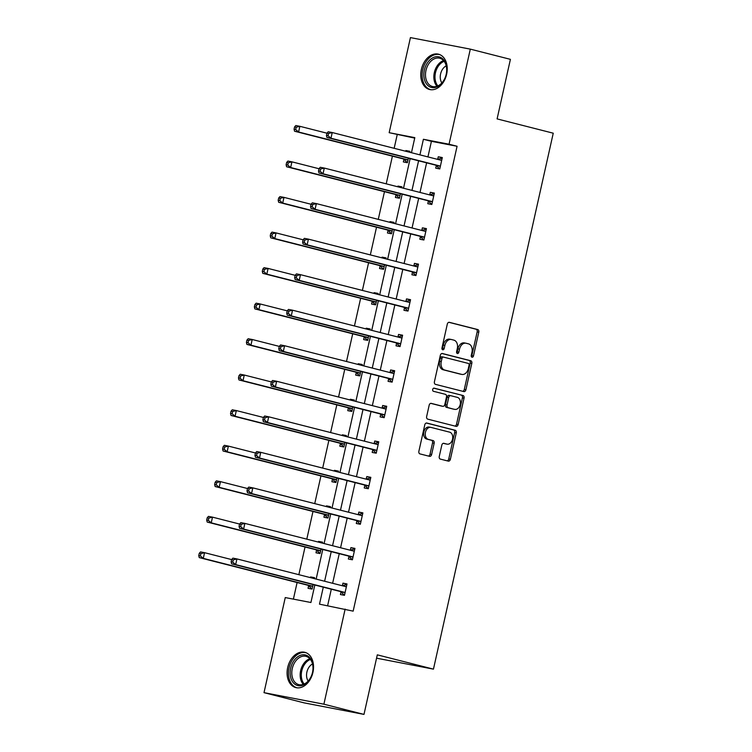 <?xml version="1.0" encoding="UTF-8"?>
<svg xmlns="http://www.w3.org/2000/svg" width="752" height="752" viewBox="0 0 752 752"><rect width="100%" height="100%" fill="white"/><g stroke="black" fill="none" stroke-linecap="round" stroke-linejoin="round"><path stroke-width="1.13" d="M472.021 357.219A1.607 1.137 100.9 0 0 472.068 357.228A1.607 1.137 100.9 0 0 473.478 355.94L478.78 332.187A2.294 1.626 100.9 0 0 477.708 329.545L449.367 322.326A2.294 1.626 100.9 0 0 449.301 322.317A2.294 1.626 100.9 0 0 447.29 324.168L441.979 347.922A1.607 1.137 100.9 0 0 442.731 349.765A1.607 1.137 100.9 0 0 442.778 349.774A1.607 1.137 100.9 0 0 444.188 348.477L444.874 345.403A7.332 5.198 100.9 0 1 451.303 339.49A7.332 5.198 100.9 0 1 451.51 339.537L453.87 340.139A7.332 5.198 100.9 0 1 457.31 348.571L456.624 351.645A1.607 1.137 100.9 0 0 457.376 353.496A1.607 1.137 100.9 0 0 457.423 353.506A1.607 1.137 100.9 0 0 458.833 352.209L459.519 349.135A7.332 5.198 100.9 0 1 465.939 343.213A7.332 5.198 100.9 0 1 466.155 343.26L468.515 343.861A7.332 5.198 100.9 0 1 471.955 352.303L471.269 355.376A1.607 1.137 100.9 0 0 472.021 357.219M471.354 356.589A1.607 1.137 100.9 0 0 471.852 355.63L477.163 331.867A2.294 1.626 100.9 0 0 476.091 329.235L448.888 322.307M442.063 349.125A1.607 1.137 100.9 0 0 442.571 348.167L443.257 345.093L444.874 345.403M456.708 352.857A1.607 1.137 100.9 0 0 457.216 351.898L457.902 348.825L459.519 349.135M287.687 667.522A18.208 12.84 104.3 0 1 304.804 652.304A18.208 12.84 104.3 0 1 312.935 672.382A18.208 12.84 104.3 0 1 295.818 687.601A18.208 12.84 104.3 0 1 287.687 667.522M421.383 69.41A18.208 12.84 104.3 0 1 438.501 54.191A18.208 12.84 104.3 0 1 446.632 74.269A18.208 12.84 104.3 0 1 429.514 89.488A18.208 12.84 104.3 0 1 421.383 69.41M439.271 456.455A2.294 1.626 100.9 0 0 440.343 459.096L448.295 461.117A2.294 1.626 100.9 0 0 448.361 461.136A2.294 1.626 100.9 0 0 450.373 459.284L456.267 432.898A2.294 1.626 100.9 0 0 455.195 430.266L426.854 423.047A2.294 1.626 100.9 0 0 426.788 423.028A2.294 1.626 100.9 0 0 424.777 424.88L418.883 451.266A2.294 1.626 100.9 0 0 419.954 453.898L429.561 456.342A2.294 1.626 100.9 0 0 429.627 456.361A2.294 1.626 100.9 0 0 431.639 454.509L434.158 443.219A2.294 1.626 100.9 0 0 433.086 440.587L428.32 439.375A6.129 4.343 100.9 0 1 425.416 432.447A6.129 4.343 100.9 0 1 430.821 427.371A6.129 4.343 100.9 0 1 430.999 427.409L449.658 432.165A6.129 4.343 100.9 0 1 452.554 439.093A6.129 4.343 100.9 0 1 447.158 444.159A6.129 4.343 100.9 0 1 446.979 444.122L443.868 443.332A2.294 1.626 100.9 0 0 443.802 443.313A2.294 1.626 100.9 0 0 441.8 445.165L439.271 456.455M414.719 138.105L389.169 132.69L410.432 37.6L470.31 49.134L510.411 59.342L497.1 118.901L553.246 133.198L433.453 669.139L377.307 654.842L363.987 714.4L323.886 704.192L264.008 692.658L285.262 597.567L310.914 602.502L314.825 585.018M470.31 49.134L449.057 144.224L423.404 139.28L419.917 154.865M323.285 587.18L319.487 604.157L353.158 611.141L457.075 146.264L449.057 144.224M345.14 609.092L323.886 704.192M463.843 391.585A2.294 1.626 100.9 0 0 463.909 391.604A2.294 1.626 100.9 0 0 465.911 389.752L471.814 363.376A2.294 1.626 100.9 0 0 470.733 360.734L442.392 353.515A2.294 1.626 100.9 0 0 442.326 353.506A2.294 1.626 100.9 0 0 440.324 355.348L434.421 381.734A2.294 1.626 100.9 0 0 435.502 384.366L463.843 391.585M464.04 398.137L458.147 424.513A2.294 1.626 100.9 0 1 456.135 426.365A2.294 1.626 100.9 0 1 456.069 426.356L427.728 419.137A2.294 1.626 100.9 0 1 426.657 416.495L429.176 405.206A2.294 1.626 100.9 0 1 431.187 403.354A2.294 1.626 100.9 0 1 431.253 403.373L442.749 406.296A2.294 1.626 100.9 0 0 442.815 406.315A2.294 1.626 100.9 0 0 444.817 404.463L446.491 396.971A2.294 1.626 100.9 0 0 445.419 394.339L433.453 391.294A1.607 1.137 100.9 0 1 432.691 389.48A1.607 1.137 100.9 0 1 434.101 388.154A1.607 1.137 100.9 0 1 434.148 388.164L462.969 395.496A2.294 1.626 100.9 0 1 464.04 398.137L462.424 397.827L456.53 424.203L458.147 424.513M363.987 714.4L304.109 702.866L264.008 692.658M376.555 658.179L433.453 669.139M322.364 543.123L322.58 542.173L318.528 541.393L322.523 542.408M321.038 549.054L320.032 553.566L315.99 552.786L316.554 550.238M318.378 542.107L318.528 541.393M338.25 472.059L338.466 471.109L334.414 470.329L338.409 471.344M336.924 477.99L335.918 482.502L331.867 481.722L332.44 479.174M334.255 471.043L334.414 470.329M354.136 400.995L354.352 400.045L350.3 399.265L354.295 400.28M352.81 406.926L351.804 411.438L347.753 410.658L348.326 408.11M350.141 399.979L350.3 399.265M370.022 329.931L370.228 328.981L366.186 328.201L370.181 329.226M368.696 335.862L367.69 340.374L363.639 339.594L364.212 337.046M366.027 328.915L366.186 328.201M385.908 258.867L386.114 257.917L382.072 257.137L386.067 258.162M384.582 264.798L383.567 269.31L379.525 268.53L380.098 265.982M381.913 257.851L382.072 257.137M401.794 187.803L402 186.853L397.958 186.082L401.944 187.098M400.459 193.734L399.453 198.246L395.411 197.466L395.975 194.918M397.799 186.787L397.958 186.082M397.197 134.74L394.161 148.304M392.412 156.143L386.218 183.836M384.469 191.675L378.275 219.368M376.526 227.198L370.332 254.9M368.583 262.73L362.389 290.432M360.64 298.262L354.446 325.964M352.697 333.794L346.503 361.496M344.754 369.326L338.56 397.028M336.811 404.858L330.617 432.56M328.868 440.39L322.683 468.092M320.925 475.922L314.74 503.624M312.982 511.454L306.797 539.156M305.039 546.986L298.854 574.688M297.106 582.518L293.393 599.128M409.727 152.271L409.943 151.321L405.901 150.55L409.887 151.566M408.402 158.202L407.396 162.714L403.354 161.934L403.918 159.386M405.742 151.255L405.901 150.55M393.851 223.335L394.057 222.385L390.015 221.614L394.001 222.63M392.525 229.266L391.51 233.778L387.468 232.998L388.032 230.45M389.856 222.319L390.015 221.614M377.965 294.399L378.171 293.449L374.129 292.669L378.124 293.694M376.639 300.33L375.624 304.842L371.582 304.062L372.155 301.514M373.97 293.383L374.129 292.669M362.079 365.463L362.285 364.513L358.243 363.733L362.238 364.758M360.753 371.394L359.747 375.906L355.696 375.126L356.269 372.578M358.084 364.447L358.243 363.733M346.193 436.527L346.409 435.577L342.357 434.797L346.352 435.812M344.867 442.458L343.861 446.97L339.81 446.19L340.383 443.642M342.198 435.511L342.357 434.797M330.307 507.591L330.523 506.641L326.471 505.861L330.466 506.876M328.981 513.522L327.975 518.034L323.933 517.254L324.497 514.706M326.312 506.575L326.471 505.861M314.421 578.655L314.637 577.705L310.585 576.925L314.58 577.94M313.095 584.586L312.089 589.098L308.047 588.318L308.611 585.77M310.435 577.639L310.585 576.925M418.591 160.796L411.974 190.397M410.648 196.328L404.031 225.929M402.705 231.86L396.088 261.461M394.762 267.392L388.145 296.993M386.819 302.924L380.211 332.525M378.886 338.456L372.268 368.057M370.943 373.988L364.325 403.589M363 409.52L356.382 439.121M355.057 445.052L348.439 474.653M347.114 480.584L340.496 510.185M339.171 516.116L332.553 545.717M331.228 551.648L324.61 581.249M411.457 152.712L414.822 137.635L389.169 132.69M316.15 579.087L322.758 549.486M324.093 543.555L330.701 513.954M332.027 508.023L338.644 478.422M339.97 472.491L346.587 442.9M347.913 436.959L354.53 407.368M355.856 401.436L362.473 371.836M363.799 365.904L370.416 336.304M371.742 330.372L378.359 300.772M379.685 294.84L386.302 265.24M387.628 259.308L394.245 229.708M395.571 223.776L402.188 194.176M403.514 188.244L410.131 158.644M457.075 146.264L431.422 141.329L427.935 156.905M426.61 162.836L420.001 192.437M418.667 198.368L412.058 227.969M410.733 233.9L404.115 263.501M402.79 269.432L396.172 299.033M394.847 304.964L388.229 334.565M386.904 340.496L380.286 370.097M378.961 376.028L372.343 405.629M371.018 411.56L364.4 441.161M363.075 447.092L356.457 476.693M355.132 482.624L348.514 512.225M347.189 518.156L340.571 547.757M339.246 553.688L332.628 583.289M331.303 589.22L327.618 605.717M431.422 141.329L423.404 139.28M342.386 585.705L342.959 583.157L347.001 583.937L344.463 595.33L340.412 594.55L340.985 592.003M350.329 550.173L350.902 547.625L354.944 548.405L352.397 559.798L348.355 559.018L348.928 556.471M358.272 514.641L358.845 512.093L362.887 512.873L360.34 524.266L356.298 523.486L356.871 520.939M366.215 479.109L366.788 476.561L370.83 477.341L368.283 488.734L364.241 487.954L364.805 485.407M374.158 443.577L374.731 441.029L378.773 441.809L376.226 453.202L372.184 452.422L372.748 449.875M382.101 408.045L382.665 405.497L386.716 406.277L384.169 417.67L380.127 416.89L380.691 414.343M390.044 372.513L390.608 369.965L394.659 370.745L392.112 382.138L388.07 381.358L388.634 378.811M397.987 336.99L398.551 334.433L402.602 335.213L400.055 346.606L396.013 345.826L396.577 343.279M405.93 301.458L406.494 298.911L410.545 299.681L407.998 311.074L403.946 310.294L404.52 307.747M413.873 265.926L414.437 263.379L418.488 264.149L415.941 275.542L411.889 274.762L412.463 272.215M421.816 230.394L422.38 227.847L426.431 228.617L423.884 240.01L419.832 239.23L420.406 236.683M429.749 194.862L430.323 192.315L434.365 193.085L431.827 204.478L427.775 203.698L428.349 201.151M437.692 159.33L438.266 156.783L442.308 157.563L439.77 168.946L435.718 168.166L436.292 165.619M438.266 156.783L442.261 157.798M430.323 192.315L434.318 193.33M422.38 227.847L426.375 228.862M414.437 263.379L418.432 264.394M406.494 298.911L410.489 299.926M398.551 334.433L402.546 335.458M390.608 369.965L394.603 370.99M382.665 405.497L386.66 406.522M374.731 441.029L378.717 442.054M366.788 476.561L370.774 477.576M358.845 512.093L362.84 513.108M350.902 547.625L354.897 548.64M342.959 583.157L346.954 584.172M464.539 342.95A7.332 5.198 100.9 0 0 464.322 342.903A7.332 5.198 100.9 0 0 457.902 348.825M449.893 339.227A7.332 5.198 100.9 0 0 449.677 339.18A7.332 5.198 100.9 0 0 443.257 345.093M462.696 391.294A2.294 1.626 100.9 0 0 464.294 389.442L470.197 363.056A2.294 1.626 100.9 0 0 469.116 360.424L441.922 353.496M469.06 365.265A1.607 1.137 100.9 0 0 468.308 363.423L443.426 357.087A1.607 1.137 100.9 0 0 443.379 357.078A1.607 1.137 100.9 0 0 441.979 358.375L441.255 361.618A7.332 5.198 100.9 0 0 444.686 370.05L461.7 374.383A7.332 5.198 100.9 0 0 461.907 374.43A7.332 5.198 100.9 0 0 468.336 368.508L469.06 365.265M443.332 357.068L441.809 356.777A1.607 1.137 100.9 0 0 441.762 356.768A1.607 1.137 100.9 0 0 440.352 358.065L441.979 358.375M460.506 374.148A7.332 5.198 100.9 0 1 460.29 374.12A7.332 5.198 100.9 0 1 460.074 374.073L443.069 369.74A7.332 5.198 100.9 0 1 439.629 361.298L440.352 358.065M454.922 426.064A2.294 1.626 100.9 0 0 456.53 424.203M430.774 403.354L441.123 405.986A2.294 1.626 100.9 0 0 441.189 406.005A2.294 1.626 100.9 0 0 441.264 406.014M433.754 388.164L462.969 395.496M454.669 409.342A6.129 4.343 100.9 0 0 454.847 409.379A6.129 4.343 100.9 0 0 460.252 404.303A6.129 4.343 100.9 0 0 457.348 397.376L450.768 395.702A2.294 1.626 100.9 0 0 450.702 395.684A2.294 1.626 100.9 0 0 448.7 397.535L447.026 405.027A2.294 1.626 100.9 0 0 448.098 407.659L453.052 409.022A6.129 4.343 100.9 0 0 453.23 409.069A6.129 4.343 100.9 0 0 453.409 409.097M450.636 395.674L449.151 395.392A2.294 1.626 100.9 0 0 449.085 395.373A2.294 1.626 100.9 0 0 447.083 397.225L448.7 397.535M453.052 409.022L446.481 407.349A2.294 1.626 100.9 0 1 445.41 404.717L447.083 397.225M462.424 397.827A2.294 1.626 100.9 0 0 461.352 395.185M445.72 443.877A6.129 4.343 100.9 0 1 445.541 443.849A6.129 4.343 100.9 0 1 445.363 443.812L443.398 443.313M429.373 427.098A6.129 4.343 100.9 0 0 429.195 427.061A6.129 4.343 100.9 0 0 423.799 432.127A6.129 4.343 100.9 0 0 426.704 439.055L428.32 439.375M428.414 456.05A2.294 1.626 100.9 0 0 430.022 454.199L432.541 442.909A2.294 1.626 100.9 0 0 431.469 440.268L426.704 439.055M447.158 460.826A2.294 1.626 100.9 0 0 448.756 458.974L454.65 432.588A2.294 1.626 100.9 0 0 453.578 429.956L426.375 423.028M326.932 133.198L299.869 126.308L298.6 132.004L294.549 131.224L403.157 158.879A2.331 1.654 -79.1 0 1 403.711 159.189L407.405 162.686M409.831 151.829L408.956 152.073M295.677 129.532L296.194 127.248L294.568 126.938L294.06 129.212L295.677 129.532L298.6 132.004L407.199 159.659A2.331 1.654 -79.1 0 1 407.763 159.969L407.969 160.167M294.568 126.938L295.827 125.528L299.869 126.308L296.194 127.248M294.549 131.224L294.06 129.212M326.941 133.17L326.434 135.454L328.051 135.764L328.558 133.48L326.941 133.17L328.192 131.76L332.243 132.54L440.841 160.195A2.331 1.654 100.9 0 0 440.907 160.204A2.331 1.654 100.9 0 0 441.48 160.185L441.744 160.11M328.558 133.48L332.243 132.54L330.965 138.236L326.923 137.456L435.521 165.111A2.331 1.654 100.9 0 1 436.085 165.421L439.77 168.918M440.334 166.399L440.127 166.201A2.331 1.654 100.9 0 0 439.572 165.891L330.965 138.236L328.051 135.764M437.57 159.358L442.195 158.061M326.434 135.454L326.923 137.456M318.989 168.73L291.926 161.84L290.657 167.536L286.606 166.756L395.214 194.411A2.331 1.654 -79.1 0 1 395.778 194.721L399.462 198.218M401.888 187.361L401.013 187.605M287.743 165.064L288.251 162.78L286.634 162.47L286.117 164.744L287.743 165.064L290.657 167.536L399.256 195.182A2.331 1.654 -79.1 0 1 399.82 195.501L400.026 195.699M286.634 162.47L287.884 161.06L291.926 161.84L288.251 162.78M286.606 166.756L286.117 164.744M311.046 204.262L283.983 197.372L282.714 203.068L278.672 202.288L387.271 229.943A2.331 1.654 -79.1 0 1 387.835 230.253L391.519 233.75M393.945 222.893L393.07 223.137M279.8 200.596L280.308 198.312L278.691 198.002L278.174 200.276L279.8 200.596L282.714 203.068L391.313 230.714A2.331 1.654 -79.1 0 1 391.877 231.033L392.083 231.231M278.691 198.002L279.941 196.592L283.983 197.372L280.308 198.312M278.672 202.288L278.174 200.276M318.998 168.702L318.491 170.977L320.108 171.296L320.615 169.012L318.998 168.702L320.249 167.292L324.3 168.072L432.898 195.727A2.331 1.654 100.9 0 0 432.964 195.736A2.331 1.654 100.9 0 0 433.537 195.708L433.801 195.642M320.615 169.012L324.3 168.072L323.022 173.768L318.98 172.988L427.578 200.643A2.331 1.654 100.9 0 1 428.142 200.953L431.827 204.45M432.391 201.931L432.184 201.733A2.331 1.654 100.9 0 0 431.629 201.423L323.022 173.768L320.108 171.296M429.636 194.89L434.252 193.593M318.491 170.977L318.98 172.988M311.055 204.234L310.548 206.509L312.165 206.828L312.672 204.544L311.055 204.234L312.306 202.824L316.357 203.604L424.955 231.259A2.331 1.654 100.9 0 0 425.021 231.268A2.331 1.654 100.9 0 0 425.594 231.24L425.858 231.174M312.672 204.544L316.357 203.604L315.079 209.3L311.037 208.52L419.635 236.175A2.331 1.654 100.9 0 1 420.199 236.485L423.884 239.982M424.448 237.463L424.241 237.265A2.331 1.654 100.9 0 0 423.686 236.955L315.079 209.3L312.165 206.828M421.693 230.422L426.318 229.125M310.548 206.509L311.037 208.52M432.804 57.801A15.764 11.111 104.3 0 1 446.397 73.329A15.764 11.111 104.3 0 1 445.607 76.45A15.764 11.111 104.3 0 1 437.777 86.527A15.764 11.111 104.3 0 1 424.109 78.029A15.764 11.111 104.3 0 1 432.804 57.801M446.387 73.395A14.589 10.293 -75.7 0 0 439.694 58.224A14.589 10.293 -75.7 0 0 433.791 59.07A14.589 10.293 -75.7 0 0 425.51 73.875A14.589 10.293 -75.7 0 0 432.485 86.508A14.589 10.293 -75.7 0 0 438.388 85.672A14.589 10.293 -75.7 0 0 445.626 76.394M441.866 82.936A10.387 7.332 104.3 0 1 446.162 65.875A10.387 7.332 104.3 0 1 446.218 65.847M439.751 54.623L439.873 54.661A18.095 12.765 -75.7 0 0 439.751 54.623A18.095 12.765 -75.7 0 0 432.438 55.667A18.095 12.765 -75.7 0 0 422.163 74.025A18.095 12.765 -75.7 0 0 430.821 89.695A18.095 12.765 -75.7 0 0 430.952 89.732L430.821 89.695M299.108 655.913A15.764 11.111 104.3 0 1 312.7 671.451A15.764 11.111 104.3 0 1 311.911 674.563A15.764 11.111 104.3 0 1 304.081 684.649A15.764 11.111 104.3 0 1 290.413 676.142A15.764 11.111 104.3 0 1 299.108 655.913M312.691 671.508A14.589 10.293 -75.7 0 0 305.998 656.346A14.589 10.293 -75.7 0 0 300.095 657.182A14.589 10.293 -75.7 0 0 291.814 671.987A14.589 10.293 -75.7 0 0 298.798 684.621A14.589 10.293 -75.7 0 0 304.701 683.784A14.589 10.293 -75.7 0 0 311.93 674.506M308.17 681.049A10.387 7.332 104.3 0 1 312.465 663.997A10.387 7.332 104.3 0 1 312.522 663.969M306.055 652.745L306.186 652.774A18.095 12.765 -75.7 0 0 306.055 652.745A18.095 12.765 -75.7 0 0 298.741 653.789A18.095 12.765 -75.7 0 0 288.467 672.147A18.095 12.765 -75.7 0 0 297.125 687.817A18.095 12.765 -75.7 0 0 297.256 687.845M303.103 239.794L276.04 232.904L274.771 238.6L270.729 237.82L379.328 265.475A2.331 1.654 -79.1 0 1 379.892 265.785L383.576 269.282M386.002 258.425L385.127 258.669M271.857 236.119L272.365 233.844L270.748 233.534L270.241 235.808L271.857 236.119L274.771 238.6L383.37 266.246A2.331 1.654 -79.1 0 1 383.934 266.565L384.14 266.763M270.748 233.534L271.998 232.124L276.04 232.904L272.365 233.844M270.729 237.82L270.241 235.808M303.112 239.766L302.605 242.041L304.222 242.36L304.729 240.076L303.112 239.766L304.363 238.356L308.414 239.136L417.012 266.791A2.331 1.654 100.9 0 0 417.078 266.8A2.331 1.654 100.9 0 0 417.651 266.772L417.915 266.697M304.729 240.076L308.414 239.136L307.136 244.832L303.094 244.052L411.692 271.707A2.331 1.654 100.9 0 1 412.256 272.017L415.941 275.514M416.505 272.995L416.307 272.797A2.331 1.654 100.9 0 0 415.743 272.478L307.136 244.832L304.222 242.36M413.75 265.954L418.375 264.657M302.605 242.041L303.094 244.052M295.169 275.326L268.107 268.436L266.828 274.132L262.786 273.352L371.385 300.997A2.331 1.654 -79.1 0 1 371.949 301.317L375.633 304.814M378.059 293.957L377.184 294.201M263.914 271.651L264.422 269.376L262.805 269.066L262.298 271.34L263.914 271.651L266.828 274.132L375.427 301.778A2.331 1.654 -79.1 0 1 375.991 302.097L376.197 302.295M262.805 269.066L264.055 267.656L268.107 268.436L264.422 269.376M262.786 273.352L262.298 271.34M295.169 275.298L294.662 277.573L296.279 277.892L296.786 275.608L295.169 275.298L296.429 273.888L300.471 274.668L409.069 302.323A2.331 1.654 100.9 0 0 409.135 302.332A2.331 1.654 100.9 0 0 409.708 302.304L409.972 302.229M296.786 275.608L300.471 274.668L299.202 280.364L295.151 279.584L403.749 307.239A2.331 1.654 100.9 0 1 404.313 307.549L408.007 311.046M408.562 308.527L408.364 308.329A2.331 1.654 100.9 0 0 407.8 308.01L299.202 280.364L296.279 277.892M405.807 301.486L410.432 300.189M294.662 277.573L295.151 279.584M287.226 310.858L260.164 303.968L258.885 309.655L254.843 308.884L363.442 336.529A2.331 1.654 -79.1 0 1 364.006 336.849L367.69 340.346M370.116 329.489L369.251 329.733M255.971 307.183L256.479 304.908L254.862 304.598L254.355 306.872L255.971 307.183L258.885 309.655L367.484 337.31A2.331 1.654 -79.1 0 1 368.048 337.629L368.254 337.827M254.862 304.598L256.112 303.188L260.164 303.968L256.479 304.908M254.843 308.884L254.355 306.872M287.226 310.83L286.719 313.105L288.336 313.415L288.843 311.14L287.226 310.83L288.486 309.42L292.528 310.2L401.126 337.855A2.331 1.654 100.9 0 0 401.201 337.864A2.331 1.654 100.9 0 0 401.765 337.836L402.029 337.761M288.843 311.14L292.528 310.2L291.259 315.896L287.208 315.116L395.806 342.771A2.331 1.654 100.9 0 1 396.37 343.081L400.064 346.578M400.628 344.059L400.421 343.861A2.331 1.654 100.9 0 0 399.857 343.542L291.259 315.896L288.336 313.415M397.864 337.018L402.489 335.721M286.719 313.105L287.208 315.116M279.283 346.39L252.221 339.5L250.942 345.187L246.9 344.416L355.499 372.061A2.331 1.654 -79.1 0 1 356.063 372.381L359.747 375.878M362.173 365.021L361.308 365.265M248.028 342.715L248.536 340.44L246.919 340.13L246.412 342.404L248.028 342.715L250.942 345.187L359.55 372.842A2.331 1.654 -79.1 0 1 360.105 373.161L360.311 373.359M246.919 340.13L248.169 338.72L252.221 339.5L248.536 340.44M246.9 344.416L246.412 342.404M279.283 346.362L278.776 348.637L280.393 348.947L280.9 346.672L279.283 346.362L280.543 344.952L284.585 345.732L393.183 373.387A2.331 1.654 100.9 0 0 393.258 373.396A2.331 1.654 100.9 0 0 393.822 373.368L394.086 373.293M280.9 346.672L284.585 345.732L283.316 351.428L279.265 350.648L387.872 378.294A2.331 1.654 100.9 0 1 388.427 378.613L392.121 382.11M392.685 379.591L392.478 379.393A2.331 1.654 100.9 0 0 391.914 379.074L283.316 351.428L280.393 348.947M389.921 372.55L394.546 371.253M278.776 348.637L279.265 350.648M271.34 381.922L244.278 375.032L242.999 380.719L238.957 379.948L347.556 407.593A2.331 1.654 -79.1 0 1 348.12 407.913L351.804 411.41M354.239 400.553L353.365 400.797M240.085 378.247L240.593 375.972L238.976 375.662L238.469 377.936L240.085 378.247L242.999 380.719L351.607 408.374A2.331 1.654 -79.1 0 1 352.162 408.693L352.368 408.891M238.976 375.662L240.226 374.252L244.278 375.032L240.593 375.972M238.957 379.948L238.469 377.936M271.34 381.894L270.833 384.169L272.45 384.479L272.967 382.204L271.34 381.894L272.6 380.484L276.642 381.264L385.24 408.919A2.331 1.654 100.9 0 0 385.315 408.928A2.331 1.654 100.9 0 0 385.879 408.9L386.143 408.825M272.967 382.204L276.642 381.264L275.373 386.951L271.322 386.18L379.929 413.826A2.331 1.654 100.9 0 1 380.484 414.145L384.178 417.642M384.742 415.123L384.535 414.925A2.331 1.654 100.9 0 0 383.971 414.606L275.373 386.951L272.45 384.479M381.978 408.082L386.603 406.785M270.833 384.169L271.322 386.18M263.397 417.454L236.335 410.564L235.056 416.251L231.014 415.471L339.613 443.125A2.331 1.654 -79.1 0 1 340.177 443.445L343.861 446.942M346.296 436.085L345.422 436.329M232.142 413.779L232.65 411.504L231.033 411.194L230.526 413.468L232.142 413.779L235.056 416.251L343.664 443.906A2.331 1.654 -79.1 0 1 344.228 444.225L344.425 444.423M231.033 411.194L232.283 409.784L236.335 410.564L232.65 411.504M231.014 415.471L230.526 413.468M263.397 417.426L262.89 419.701L264.507 420.011L265.024 417.736L263.397 417.426L264.657 416.016L268.699 416.796L377.307 444.451A2.331 1.654 100.9 0 0 377.372 444.46A2.331 1.654 100.9 0 0 377.936 444.432L378.2 444.357M265.024 417.736L268.699 416.796L267.43 422.483L263.379 421.712L371.986 449.358A2.331 1.654 100.9 0 1 372.55 449.677L376.235 453.174M376.799 450.655L376.592 450.457A2.331 1.654 100.9 0 0 376.028 450.138L267.43 422.483L264.507 420.011M374.035 443.614L378.66 442.317M262.89 419.701L263.379 421.712M255.454 452.986L228.392 446.096L227.123 451.783L223.071 451.003L331.67 478.657A2.331 1.654 -79.1 0 1 332.234 478.977L335.928 482.474M338.353 471.617L337.479 471.861M224.199 449.311L224.707 447.036L223.09 446.726L222.583 449L224.199 449.311L227.123 451.783L335.721 479.438A2.331 1.654 -79.1 0 1 336.285 479.757L336.482 479.955M223.09 446.726L224.34 445.316L228.392 446.096L224.707 447.036M223.071 451.003L222.583 449M255.464 452.958L254.947 455.233L256.573 455.543L257.081 453.268L255.464 452.958L256.714 451.548L260.756 452.328L369.364 479.973A2.331 1.654 100.9 0 0 369.429 479.992A2.331 1.654 100.9 0 0 369.993 479.964L370.257 479.889M257.081 453.268L260.756 452.328L259.487 458.015L255.436 457.244L364.043 484.89A2.331 1.654 100.9 0 1 364.607 485.209L368.292 488.706M368.856 486.187L368.649 485.989A2.331 1.654 100.9 0 0 368.085 485.67L259.487 458.015L256.573 455.543M366.092 479.146L370.717 477.849M254.947 455.233L255.436 457.244M247.511 488.518L220.449 481.628L219.18 487.315L215.128 486.535L323.727 514.189A2.331 1.654 -79.1 0 1 324.291 514.509L327.985 518.006M330.41 507.149L329.536 507.393M216.256 484.843L216.764 482.568L215.147 482.258L214.64 484.532L216.256 484.843L219.18 487.315L327.778 514.97A2.331 1.654 -79.1 0 1 328.342 515.289L328.549 515.487M215.147 482.258L216.407 480.848L220.449 481.628L216.764 482.568M215.128 486.535L214.64 484.532M247.521 488.49L247.004 490.765L248.63 491.075L249.138 488.8L247.521 488.49L248.771 487.08L252.813 487.86L361.421 515.505A2.331 1.654 100.9 0 0 361.486 515.524A2.331 1.654 100.9 0 0 362.05 515.496L362.323 515.421M249.138 488.8L252.813 487.86L251.544 493.547L247.502 492.767L356.1 520.422A2.331 1.654 100.9 0 1 356.664 520.741L360.349 524.238M360.913 521.719L360.706 521.521A2.331 1.654 100.9 0 0 360.142 521.202L251.544 493.547L248.63 491.075M358.149 514.678L362.774 513.381M247.004 490.765L247.502 492.767M239.568 524.05L212.506 517.15L211.237 522.847L207.185 522.067L315.793 549.721A2.331 1.654 -79.1 0 1 316.348 550.041L320.042 553.528M322.467 542.681L321.593 542.925M208.313 520.375L208.821 518.1L207.204 517.79L206.697 520.064L208.313 520.375L211.237 522.847L319.835 550.502A2.331 1.654 -79.1 0 1 320.399 550.821L320.606 551.019M207.204 517.79L208.464 516.38L212.506 517.15L208.821 518.1M207.185 522.067L206.697 520.064M239.578 524.022L239.07 526.297L240.687 526.607L241.195 524.332L239.578 524.022L240.828 522.612L244.87 523.392L353.478 551.037A2.331 1.654 100.9 0 0 353.543 551.056A2.331 1.654 100.9 0 0 354.107 551.028L354.38 550.953M241.195 524.332L244.87 523.392L243.601 529.079L239.559 528.299L348.157 555.954A2.331 1.654 100.9 0 1 348.721 556.273L352.406 559.77M352.97 557.251L352.763 557.053A2.331 1.654 100.9 0 0 352.199 556.734L243.601 529.079L240.687 526.607M350.206 550.21L354.831 548.913M239.07 526.297L239.559 528.299M231.625 559.582L204.563 552.682L203.294 558.379L199.242 557.599L307.85 585.253A2.331 1.654 -79.1 0 1 308.405 585.573L312.099 589.06M314.524 578.213L313.65 578.457M200.37 555.907L200.887 553.632L199.261 553.322L198.754 555.596L200.37 555.907L203.294 558.379L311.892 586.034A2.331 1.654 -79.1 0 1 312.456 586.353L312.663 586.541M199.261 553.322L200.521 551.912L204.563 552.682L200.887 553.632M199.242 557.599L198.754 555.596M231.635 559.554L231.127 561.829L232.744 562.139L233.252 559.864L231.635 559.554L232.885 558.144L236.936 558.924L345.535 586.569A2.331 1.654 100.9 0 0 345.6 586.588A2.331 1.654 100.9 0 0 346.164 586.56L346.437 586.485M233.252 559.864L236.936 558.924L235.658 564.611L231.616 563.831L340.214 591.486A2.331 1.654 100.9 0 1 340.778 591.805L344.463 595.302M345.027 592.783L344.82 592.585A2.331 1.654 100.9 0 0 344.256 592.266L235.658 564.611L232.744 562.139M342.263 585.742L346.888 584.445M231.127 561.829L231.616 563.831M471.852 355.63L473.478 355.94M442.571 348.167L444.188 348.477M457.216 351.898L458.833 352.209M476.091 329.235L477.708 329.545M477.163 331.867L478.78 332.187M469.116 360.424L470.733 360.734M470.197 363.056L471.814 363.376M464.294 389.442L465.911 389.752M439.629 361.298L441.255 361.618M443.069 369.74L444.686 370.05M460.074 374.073L461.7 374.383M441.123 405.986L442.749 406.296M445.41 404.717L447.026 405.027M446.481 407.349L448.098 407.659M445.363 443.812L446.979 444.122M431.469 440.268L433.086 440.587M432.541 442.909L434.158 443.219M430.022 454.199L431.639 454.509M453.578 429.956L455.195 430.266M454.65 432.588L456.267 432.898M448.756 458.974L450.373 459.284M403.157 158.879L407.199 159.659M403.711 159.189L407.763 159.969M440.127 166.201L436.085 165.421M439.572 165.891L435.521 165.111M441.48 160.185L438.67 159.64M395.214 194.411L399.256 195.182M395.778 194.721L399.82 195.501M387.271 229.943L391.313 230.714M387.835 230.253L391.877 231.033M432.184 201.733L428.142 200.953M431.629 201.423L427.578 200.643M433.537 195.708L430.727 195.172M424.241 237.265L420.199 236.485M423.686 236.955L419.635 236.175M425.594 231.24L422.784 230.704M436.997 86.273A14.589 10.293 104.3 0 1 434.261 72.897A14.589 10.293 104.3 0 1 442.148 61.194A14.589 10.293 104.3 0 1 443.539 60.592M444.15 61.326A14.119 9.955 -75.7 0 0 443.013 61.833A14.119 9.955 -75.7 0 0 435.417 73.01A14.119 9.955 -75.7 0 0 437.89 85.916M303.3 684.386A14.589 10.293 104.3 0 1 300.565 671.019A14.589 10.293 104.3 0 1 308.452 659.307A14.589 10.293 104.3 0 1 309.843 658.705M310.454 659.438A14.119 9.955 -75.7 0 0 309.316 659.946A14.119 9.955 -75.7 0 0 301.721 671.122A14.119 9.955 -75.7 0 0 304.193 684.038M379.328 265.475L383.37 266.246M379.892 265.785L383.934 266.565M416.307 272.797L412.256 272.017M415.743 272.478L411.692 271.707M417.651 266.772L414.85 266.236M371.385 300.997L375.427 301.778M371.949 301.317L375.991 302.097M408.364 308.329L404.313 307.549M407.8 308.01L403.749 307.239M409.708 302.304L406.907 301.768M363.442 336.529L367.484 337.31M364.006 336.849L368.048 337.629M400.421 343.861L396.37 343.081M399.857 343.542L395.806 342.771M401.765 337.836L398.964 337.3M355.499 372.061L359.55 372.842M356.063 372.381L360.105 373.161M392.478 379.393L388.427 378.613M391.914 379.074L387.872 378.294M393.822 373.368L391.021 372.832M347.556 407.593L351.607 408.374M348.12 407.913L352.162 408.693M384.535 414.925L380.484 414.145M383.971 414.606L379.929 413.826M385.879 408.9L383.078 408.364M339.613 443.125L343.664 443.906M340.177 443.445L344.228 444.225M376.592 450.457L372.55 449.677M376.028 450.138L371.986 449.358M377.936 444.432L375.135 443.896M331.67 478.657L335.721 479.438M332.234 478.977L336.285 479.757M368.649 485.989L364.607 485.209M368.085 485.67L364.043 484.89M369.993 479.964L367.192 479.428M323.727 514.189L327.778 514.97M324.291 514.509L328.342 515.289M360.706 521.521L356.664 520.741M360.142 521.202L356.1 520.422M362.05 515.496L359.249 514.96M315.793 549.721L319.835 550.502M316.348 550.041L320.399 550.821M352.763 557.053L348.721 556.273M352.199 556.734L348.157 555.954M354.107 551.028L351.306 550.492M307.85 585.253L311.892 586.034M308.405 585.573L312.456 586.353M344.82 592.585L340.778 591.805M344.256 592.266L340.214 591.486M346.164 586.56L343.363 586.024M464.322 342.903L465.939 343.213M449.677 339.18L451.303 339.49M441.762 356.768L443.379 357.078M460.29 374.12L461.907 374.43M441.189 406.005L442.815 406.315M453.23 409.069L454.847 409.379M449.085 395.373L450.702 395.684M445.541 443.849L447.158 444.159M429.195 427.061L430.821 427.371"/></g></svg>
